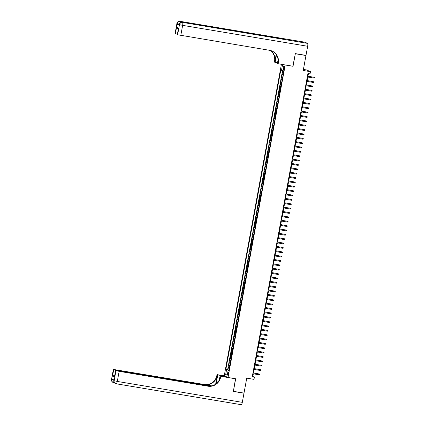 <?xml version="1.0" encoding="UTF-8"?>
<svg xmlns="http://www.w3.org/2000/svg" width="426" height="426" viewBox="0 0 426 426"><rect width="100%" height="100%" fill="white"/><g stroke="black" fill="none" stroke-linecap="round" stroke-linejoin="round"><path stroke-width="0.64" d="M228.411 373.884A1.422 0.346 -80.5 0 0 228.32 372.329A1.422 0.346 -80.5 0 0 227.756 373.586A1.422 0.346 -80.5 0 0 227.851 375.136A1.422 0.346 -80.5 0 0 228.411 373.884M281.416 64.305L224.246 375.78L228.027 377.489L285.218 64.944M303.413 69.422L306.672 69.971L310.447 71.68L310.048 73.863L307.923 73.506L252.256 376.818L254.381 377.175L252.847 376.483L253.337 373.81M228.027 377.489L235.679 378.767L233.379 391.318L244.007 393.097L246.75 378.144L253.981 379.358L254.381 377.175M305.49 55.311L305.964 55.524L303.221 70.471L310.447 71.68M292.87 66.222L295.33 53.745L305.964 55.524M282.891 70.657L282.443 73.102L283.428 73.267M283.077 75.184L282.124 74.848L281.639 77.463L282.63 77.633M282.278 79.545L281.32 79.209L280.84 81.829L281.826 81.994M281.474 83.911L280.521 83.576L280.036 86.196L281.027 86.361M280.675 88.278L279.717 87.937L279.238 90.557L280.223 90.722M279.871 92.639L278.918 92.304L278.439 94.923L279.424 95.089M279.073 97.006L278.114 96.67L277.635 99.285L278.625 99.45M278.274 101.367L277.315 101.031L276.836 103.651L277.821 103.816M277.47 105.733L276.517 105.398L276.032 108.012L277.022 108.177M276.671 110.094L275.713 109.759L275.233 112.379L276.218 112.544M275.867 114.461L274.914 114.125L274.435 116.745L275.42 116.91M275.068 118.827L274.11 118.487L273.63 121.106L274.621 121.272M274.264 123.189L273.311 122.853L272.832 125.473L273.817 125.638M273.465 127.555L272.512 127.22L272.028 129.834L273.018 129.999M272.667 131.916L271.708 131.581L271.229 134.201L272.214 134.366M271.863 136.283L270.909 135.947L270.425 138.562L271.415 138.727M271.064 140.644L270.105 140.308L269.626 142.928L270.611 143.093M270.26 145.01L269.307 144.675L268.827 147.295L269.812 147.46M269.461 149.377L268.502 149.036L268.023 151.656L269.014 151.821M268.662 153.738L267.704 153.403L267.224 156.022L268.21 156.188M267.858 158.105L266.905 157.769L266.42 160.384L267.411 160.549M267.059 162.466L266.101 162.13L265.622 164.75L266.607 164.915M266.255 166.832L265.302 166.497L264.823 169.111L265.808 169.276M265.457 171.193L264.498 170.858L264.019 173.478L265.004 173.643M264.652 175.56L263.699 175.224L263.22 177.844L264.205 178.009M263.854 179.921L262.895 179.586L262.416 182.206L263.406 182.371M263.055 184.288L262.096 183.952L261.617 186.572L262.602 186.737M262.251 188.654L261.298 188.319L260.813 190.933L261.804 191.098M261.452 193.015L260.494 192.68L260.014 195.3L261 195.465M260.648 197.382L259.695 197.046L259.216 199.661L260.201 199.826M259.849 201.743L258.891 201.407L258.412 204.027L259.402 204.192M259.051 206.109L258.092 205.774L257.613 208.394L258.598 208.559M258.247 210.471L257.293 210.135L256.809 212.755L257.799 212.92M257.448 214.837L256.489 214.502L256.01 217.122L256.995 217.287M256.644 219.204L255.691 218.868L255.206 221.483L256.196 221.648M255.845 223.565L254.886 223.229L254.407 225.849L255.392 226.014M255.041 227.931L254.088 227.596L253.608 230.21L254.594 230.375M254.242 232.292L253.284 231.957L252.804 234.577L253.795 234.742M253.443 236.659L252.485 236.323L252.006 238.943L252.991 239.108M252.639 241.02L251.686 240.685L251.202 243.305L252.192 243.47M251.841 245.387L250.882 245.051L250.403 247.671L251.388 247.836M251.036 249.753L250.083 249.412L249.604 252.032L250.589 252.197M250.238 254.114L249.279 253.779L248.8 256.399L249.79 256.564M249.434 258.481L248.48 258.145L248.001 260.76L248.986 260.925M248.635 262.842L247.682 262.507L247.197 265.126L248.188 265.291M247.836 267.209L246.878 266.873L246.398 269.488L247.384 269.658M247.032 271.57L246.079 271.234L245.594 273.854L246.585 274.019M246.233 275.936L245.275 275.601L244.796 278.221L245.781 278.386M245.429 280.303L244.476 279.962L243.997 282.582L244.982 282.747M244.63 284.664L243.672 284.328L243.193 286.948L244.183 287.113M243.832 289.03L242.873 288.695L242.394 291.309L243.379 291.475M243.028 293.392L242.075 293.056L241.59 295.676L242.58 295.841M242.229 297.758L241.27 297.423L240.791 300.037L241.776 300.202M241.425 302.119L240.472 301.784L239.992 304.404L240.978 304.569M240.626 306.486L239.668 306.15L239.188 308.77L240.179 308.935M239.822 310.852L238.869 310.511L238.39 313.131L239.375 313.296M239.023 315.213L238.07 314.878L237.586 317.498L238.576 317.663M238.225 319.58L237.266 319.244L236.787 321.859L237.772 322.024M237.42 323.941L236.467 323.606L235.983 326.225L236.973 326.391M236.622 328.308L235.663 327.972L235.184 330.587L236.169 330.752M235.818 332.669L234.864 332.333L234.385 334.953L235.37 335.118M235.019 337.035L234.06 336.7L233.581 339.32L234.572 339.485M234.22 341.402L233.262 341.061L232.782 343.681L233.767 343.846M233.416 345.763L232.463 345.427L231.978 348.047L232.969 348.212M232.617 350.129L231.659 349.794L231.18 352.408L232.165 352.574M231.813 354.491L230.86 354.155L230.375 356.775L231.366 356.94M231.014 358.857L230.056 358.522L229.577 361.136L230.562 361.301M230.21 363.218L229.257 362.883L228.778 365.503L229.763 365.668M283.924 67.617L283.748 68.575A1.379 0.335 -80.5 0 0 283.838 70.082A1.379 0.335 -80.5 0 0 284.382 68.863L284.557 67.904A1.379 0.335 -80.5 0 0 284.467 66.403A1.379 0.335 -80.5 0 0 283.924 67.617L284.584 67.729M228.879 370.498L228.112 370.439L228.826 370.764L283.775 71.376L283.061 71.057L283.94 66.254L282.39 65.551L281.511 70.354L280.793 70.029L225.849 369.411L228.671 370.205L228.624 370.476M228.112 370.439L227.234 375.242L225.679 374.539L226.563 369.736M283.397 73.437L282.443 73.102M282.534 70.583L227.633 369.709L228.964 370.034M229.412 367.585L228.453 367.249L227.974 369.869M229.731 365.838L228.778 365.503M230.535 361.477L229.577 361.136M231.334 357.11L230.375 356.775M232.133 352.744L231.18 352.408M232.937 348.383L231.978 348.047M233.736 344.016L232.782 343.681M234.54 339.655L233.581 339.32M235.338 335.289L234.385 334.953M236.142 330.927L235.184 330.587M236.941 326.561L235.983 326.225M237.74 322.194L236.787 321.859M238.544 317.833L237.586 317.498M239.343 313.467L238.39 313.131M240.147 309.106L239.188 308.77M240.946 304.739L239.992 304.404M241.744 300.378L240.791 300.037M242.548 296.011L241.59 295.676M243.347 291.645L242.394 291.309M244.151 287.284L243.193 286.948M244.95 282.917L243.997 282.582M245.754 278.556L244.796 278.221M246.553 274.19L245.594 273.854M247.352 269.828L246.398 269.488M248.156 265.462L247.197 265.126M248.954 261.095L248.001 260.76M249.758 256.734L248.8 256.399M250.557 252.368L249.604 252.032M251.356 248.007L250.403 247.671M252.16 243.64L251.202 243.305M252.959 239.279L252.006 238.943M253.763 234.912L252.804 234.577M254.562 230.546L253.608 230.21M255.366 226.185L254.407 225.849M256.164 221.818L255.206 221.483M256.963 217.457L256.01 217.122M257.767 213.091L256.809 212.755M258.566 208.729L257.613 208.394M259.37 204.363L258.412 204.027M260.169 200.002L259.216 199.661M260.973 195.635L260.014 195.3M261.772 191.269L260.813 190.933M262.57 186.907L261.617 186.572M263.375 182.541L262.416 182.206M264.173 178.18L263.22 177.844M264.977 173.813L264.019 173.478M265.776 169.452L264.823 169.111M266.575 165.086L265.622 164.75M267.379 160.719L266.42 160.384M268.178 156.358L267.224 156.022M268.982 151.991L268.023 151.656M269.78 147.63L268.827 147.295M270.585 143.264L269.626 142.928M271.383 138.903L270.425 138.562M272.182 134.536L271.229 134.201M272.986 130.17L272.028 129.834M273.785 125.808L272.832 125.473M274.589 121.442L273.63 121.106M275.388 117.081L274.435 116.745M276.186 112.714L275.233 112.379M276.991 108.353L276.032 108.012M277.789 103.987L276.836 103.651M278.593 99.62L277.635 99.285M279.392 95.259L278.439 94.923M280.196 90.892L279.238 90.557M280.995 86.531L280.036 86.196M281.794 82.165L280.84 81.829M282.598 77.804L281.639 77.463M293.029 66.291L285.377 65.013M253.491 372.974L254.141 369.443M254.295 368.607L254.94 365.082M255.094 364.246L255.744 360.715M255.893 359.879L256.543 356.354M256.697 355.518L257.341 351.988M257.496 351.152L258.145 347.627M258.3 346.785L258.944 343.26M259.099 342.424L259.748 338.894M259.897 338.058L260.547 334.532M260.701 333.696L261.346 330.166M261.5 329.33L262.15 325.805M262.304 324.969L262.948 321.438M263.103 320.602L263.753 317.077M263.907 316.236L264.551 312.711M264.706 311.875L265.355 308.344M265.505 307.508L266.154 303.983M266.309 303.147L266.953 299.616M267.107 298.78L267.757 295.255M267.911 294.419L268.556 290.889M268.71 290.053L269.36 286.528M269.509 285.686L270.159 282.161M270.313 281.325L270.957 277.795M271.112 276.959L271.761 273.433M271.916 272.597L272.56 269.067M272.715 268.231L273.364 264.706M273.519 263.87L274.163 260.339M274.317 259.503L274.967 255.978M275.116 255.142L275.766 251.612M275.92 250.776L276.565 247.245M276.719 246.409L277.369 242.884M277.523 242.048L278.167 238.517M278.322 237.681L278.971 234.156M279.126 233.32L279.77 229.79M279.925 228.954L280.574 225.429M280.723 224.593L281.373 221.062M281.527 220.226L282.172 216.696M282.326 215.86L282.976 212.334M283.13 211.498L283.775 207.968M283.929 207.132L284.579 203.607M284.728 202.771L285.377 199.24M285.532 198.404L286.176 194.879M286.331 194.043L286.98 190.513M287.135 189.676L287.779 186.146M287.933 185.31L288.583 181.785M288.737 180.949L289.382 177.418M289.536 176.582L290.186 173.057M290.335 172.221L290.985 168.691M291.139 167.855L291.783 164.329M291.938 163.493L292.587 159.963M292.742 159.127L293.386 155.602M293.541 154.76L294.19 151.235M294.339 150.399L294.989 146.869M295.143 146.033L295.788 142.508M295.942 141.672L296.592 138.141M296.746 137.305L297.391 133.78M297.545 132.944L298.195 129.413M298.349 128.577L298.993 125.052M299.148 124.211L299.797 120.686M299.947 119.85L300.596 116.319M300.751 115.483L301.395 111.958M301.549 111.122L302.199 107.592M302.353 106.756L302.998 103.23M303.152 102.394L303.802 98.864M303.956 98.028L304.601 94.503M304.755 93.661L305.405 90.136M305.554 89.3L306.203 85.77M306.358 84.934L307.002 81.409M307.157 80.573L307.806 77.042M307.961 76.206L308.44 73.591M252.33 376.392L252.847 376.483M283.125 70.711L281.511 70.354M227.633 369.709L225.849 369.411M283.759 67.249L282.39 65.551M225.679 374.539L227.543 373.559M313.871 78.059L314.415 77.958L314.495 77.521L314.015 77.271L313.871 78.059L307.29 76.957M307.434 76.174L314.015 77.271L307.444 76.121M179.101 24.777L177.062 24.277L179.106 25.198L179.154 24.49L179.106 25.198M295.356 53.612L293.035 66.248L278.157 63.762L278.29 63.016A11.113 10.756 114.4 0 0 272.241 51.115A11.113 10.756 114.4 0 0 269.663 50.332L177.626 34.762L179.479 24.66L179.224 24.543A2.668 2.583 114.4 0 1 182.259 22.354L307.529 43.377A2.668 0.65 99.5 0 1 307.663 46.269L305.985 55.391L295.356 53.612M276.479 55.007A5 1.219 -80.5 0 0 276.373 55.556L275.116 62.388L274.376 62.052L274.514 61.307A11.113 10.756 114.4 0 0 270.27 50.449M278.157 63.762L277.417 63.426L278.072 59.853M276.16 54.517L274.882 61.477A11.113 10.756 114.4 0 0 270.467 50.497M178.143 28.963L176.577 27.2L178.526 28.079L177.328 34.628L177.626 34.762M177.328 34.628L178.526 28.079M304.894 42.206A2.668 0.65 99.5 0 1 304.936 42.206A2.668 0.65 99.5 0 1 304.979 42.222L307.529 43.377M281.677 38.979A2.668 0.65 99.5 0 1 281.719 38.979A2.668 0.65 99.5 0 1 281.762 38.995L279.717 38.068A2.668 0.65 99.5 0 1 279.983 38.691M277.528 62.787L275.116 62.388M177.317 34.224L175.374 33.745L176.577 27.2M177.062 24.277L176.928 23.505L175.075 33.606L175.374 33.745M175.075 33.606L176.928 23.505A2.668 2.583 114.4 0 1 179.958 21.311L279.717 38.068M278.29 63.016L277.922 62.851A11.113 10.756 114.4 0 0 272.06 51.035M113.918 379.933L113.875 380.62A2.668 2.583 114.4 0 0 115.324 383.475L115.579 383.592A2.668 2.668 0 0 0 116.239 383.794A2.668 0.65 -80.5 0 1 116.202 383.778A2.668 2.583 -65.6 0 1 114.131 380.737L115.984 370.631L119.147 371.339L117.294 381.44L114.131 380.737L113.992 379.965L111.953 379.039L111.83 379.694L111.505 379.523L113.359 369.422L111.575 379.582A2.668 2.583 114.4 0 0 113.028 382.436A2.668 2.668 0 0 1 111.505 379.523M242.309 402.346A2.668 0.65 99.5 0 1 241.254 404.7L116.239 383.794A2.668 0.65 -80.5 0 0 117.294 381.44L242.309 402.346L243.981 393.225L233.352 391.446L235.514 378.741M225.146 376.185L217.75 374.949L216.499 381.781A5 1.219 -80.5 0 0 216.238 383.725M217.75 374.949L217.01 374.614L216.877 375.354A11.113 10.756 -65.6 0 1 204.24 384.486L113.359 369.422M215.657 384.167L217.244 375.524A11.113 10.756 -65.6 0 1 204.608 384.657L211.903 385.876M235.669 378.815L220.79 376.323L220.652 377.069A11.113 10.756 -65.6 0 1 208.021 386.201L119.147 371.339M220.79 376.323L220.05 375.988L219.353 379.768M210.268 386.137L115.611 370.439L114.482 377.042L112.528 376.158L113.731 369.614L113.433 369.475M113.731 369.614L116.857 370.524M210.992 386.052L116.894 370.316M241.254 404.7A2.668 0.65 99.5 0 1 241.217 404.689L116.282 383.794M243.981 393.225L243.512 393.012M227.441 377.223L220.05 375.988M224.406 375.849L217.01 374.614M115.611 370.439L114.482 377.042M115.984 370.631L115.68 370.498M220.652 377.069L220.285 376.898A11.113 10.756 -65.6 0 1 207.654 386.031L208.021 386.201M112.528 376.158L114.578 375.306M313.073 82.42L313.616 82.319L313.696 81.888L313.216 81.638L313.073 82.42L306.486 81.323M306.629 80.535L313.216 81.638L306.64 80.487M312.269 86.787L312.812 86.686L312.892 86.249L312.412 85.999L312.269 86.787L305.687 85.685M305.831 84.902L312.412 85.999L305.841 84.849M311.47 91.153L312.013 91.052L312.093 90.616L311.614 90.365L311.47 91.153L304.883 90.051M305.032 89.263L311.614 90.365L305.037 89.215M310.666 95.515L311.214 95.413L311.294 94.977L310.81 94.732L310.666 95.515L304.084 94.412M304.228 93.629L310.81 94.732L304.239 93.576M309.867 99.881L310.41 99.78L310.49 99.343L310.011 99.093L309.867 99.881L303.285 98.779M303.429 97.991L310.011 99.093L303.434 97.943M309.068 104.242L309.611 104.141L309.691 103.704L309.212 103.459L309.068 104.242L302.481 103.14M302.625 102.357L309.212 103.459L302.636 102.304M308.264 108.609L308.807 108.508L308.887 108.071L308.408 107.821L308.264 108.609L301.683 107.506M301.826 106.724L308.408 107.821L301.837 106.67M307.465 112.97L308.009 112.869L308.089 112.437L307.609 112.187L307.465 112.97L300.878 111.873M301.022 111.085L307.609 112.187L301.033 111.037M306.661 117.336L307.205 117.235L307.284 116.799L306.805 116.548L306.661 117.336L300.08 116.234M300.223 115.451L306.805 116.548L300.234 115.398M305.863 121.698L306.406 121.602L306.486 121.165L306.006 120.915L305.863 121.698L299.281 120.601M299.425 119.812L306.006 120.915L299.43 119.765M305.059 126.064L305.607 125.963L305.687 125.526L305.208 125.281L305.059 126.064L298.477 124.962M298.621 124.179L305.208 125.281L298.631 124.126M304.26 130.431L304.803 130.329L304.883 129.893L304.404 129.642L304.26 130.431L297.678 129.328M297.822 128.54L304.404 129.642L297.833 128.492M303.461 134.792L304.004 134.691L304.084 134.254L303.605 134.009L303.461 134.792L296.874 133.689M297.018 132.907L303.605 134.009L297.028 132.853M302.657 139.158L303.2 139.057L303.28 138.62L302.801 138.37L302.657 139.158L296.075 138.056M296.219 137.268L302.801 138.37L296.23 137.22M301.858 143.519L302.401 143.418L302.481 142.982L302.002 142.737L301.858 143.519L295.271 142.422M295.415 141.634L302.002 142.737L295.426 141.581M301.054 147.886L301.603 147.785L301.683 147.348L301.198 147.098L301.054 147.886L294.472 146.784M294.616 146.001L301.198 147.098L294.627 145.948M300.255 152.247L300.799 152.151L300.878 151.715L300.399 151.464L300.255 152.247L293.674 151.15M293.818 150.362L300.399 151.464L293.823 150.314M299.457 156.614L300 156.512L300.08 156.076L299.6 155.831L299.457 156.614L292.87 155.511M293.013 154.729L299.6 155.831L293.024 154.675M298.653 160.98L299.196 160.879L299.276 160.442L298.796 160.192L298.653 160.98L292.071 159.878M292.215 159.09L298.796 160.192L292.225 159.042M297.854 165.341L298.397 165.24L298.477 164.803L297.998 164.558L297.854 165.341L291.267 164.239M291.411 163.456L297.998 164.558L291.421 163.403M297.05 169.708L297.593 169.607L297.673 169.17L297.194 168.92L297.05 169.708L290.468 168.605M290.612 167.817L297.194 168.92L290.623 167.769M296.251 174.069L296.794 173.968L296.874 173.531L296.395 173.286L296.251 174.069L289.664 172.972M289.813 172.184L296.395 173.286L289.818 172.131M295.447 178.435L295.995 178.334L296.075 177.898L295.591 177.647L295.447 178.435L288.865 177.333M289.009 176.55L295.591 177.647L289.02 176.497M294.648 182.797L295.191 182.701L295.271 182.264L294.792 182.014L294.648 182.797L288.067 181.7M288.21 180.912L294.792 182.014L288.216 180.864M293.849 187.163L294.393 187.062L294.472 186.625L293.993 186.375L293.849 187.163L287.262 186.061M287.406 185.278L293.993 186.375L287.417 185.225M293.045 191.53L293.589 191.428L293.668 190.992L293.189 190.741L293.045 191.53L286.464 190.427M286.607 189.639L293.189 190.741L286.618 189.591M292.247 195.891L292.79 195.79L292.87 195.353L292.39 195.108L292.247 195.891L285.66 194.788M285.803 194.006L292.39 195.108L285.814 193.952M291.443 200.257L291.986 200.156L292.071 199.719L291.586 199.469L291.443 200.257L284.861 199.155M285.005 198.367L291.586 199.469L285.015 198.319M290.644 204.618L291.187 204.517L291.267 204.081L290.788 203.836L290.644 204.618L284.062 203.521M284.206 202.733L290.788 203.836L284.211 202.68M289.84 208.985L290.388 208.884L290.468 208.447L289.989 208.197L289.84 208.985L283.258 207.883M283.402 207.1L289.989 208.197L283.412 207.047M289.041 213.346L289.584 213.25L289.664 212.814L289.185 212.563L289.041 213.346L282.459 212.249M282.603 211.461L289.185 212.563L282.614 211.413M288.242 217.713L288.785 217.611L288.865 217.175L288.386 216.925L288.242 217.713L281.655 216.61M281.799 215.828L288.386 216.925L281.81 215.774M287.438 222.079L287.981 221.978L288.061 221.541L287.582 221.291L287.438 222.079L280.856 220.977M281 220.189L287.582 221.291L281.011 220.141M286.639 226.44L287.183 226.339L287.262 225.902L286.783 225.658L286.639 226.44L280.052 225.338M280.202 224.555L286.783 225.658L280.207 224.502M285.835 230.807L286.384 230.706L286.464 230.269L285.979 230.019L285.835 230.807L279.254 229.705M279.397 228.916L285.979 230.019L279.408 228.868M285.037 235.168L285.58 235.067L285.66 234.63L285.18 234.385L285.037 235.168L278.455 234.071M278.599 233.283L285.18 234.385L278.604 233.23M284.238 239.534L284.781 239.433L284.861 238.997L284.382 238.746L284.238 239.534L277.651 238.432M277.795 237.649L284.382 238.746L277.805 237.596M283.434 243.896L283.977 243.8L284.057 243.363L283.578 243.113L283.434 243.896L276.852 242.799M276.996 242.011L283.578 243.113L277.007 241.963M282.635 248.262L283.178 248.161L283.258 247.724L282.779 247.474L282.635 248.262L276.048 247.16M276.192 246.377L282.779 247.474L276.202 246.324M281.831 252.629L282.374 252.527L282.454 252.091L281.975 251.841L281.831 252.629L275.249 251.526M275.393 250.738L281.975 251.841L275.404 250.69M281.032 256.99L281.575 256.889L281.655 256.452L281.176 256.207L281.032 256.99L274.45 255.888M274.594 255.105L281.176 256.207L274.6 255.052M280.228 261.356L280.777 261.255L280.856 260.818L280.377 260.568L280.228 261.356L273.646 260.254M273.79 259.466L280.377 260.568L273.801 259.418M279.429 265.717L279.973 265.616L280.052 265.18L279.573 264.935L279.429 265.717L272.848 264.615M272.991 263.832L279.573 264.935L273.002 263.779M278.631 270.084L279.174 269.983L279.254 269.546L278.774 269.296L278.631 270.084L272.044 268.982M272.187 268.199L278.774 269.296L272.198 268.146M277.827 274.445L278.37 274.344L278.45 273.913L277.97 273.662L277.827 274.445L271.245 273.348M271.389 272.56L277.97 273.662L271.399 272.512M277.028 278.812L277.571 278.71L277.651 278.274L277.172 278.024L277.028 278.812L270.441 277.709M270.59 276.927L277.172 278.024L270.595 276.873M276.224 283.178L276.772 283.077L276.852 282.64L276.368 282.39L276.224 283.178L269.642 282.076M269.786 281.288L276.368 282.39L269.796 281.24M275.425 287.539L275.968 287.438L276.048 287.002L275.569 286.757L275.425 287.539L268.843 286.437M268.987 285.654L275.569 286.757L268.992 285.601M274.626 291.906L275.169 291.805L275.249 291.368L274.77 291.118L274.626 291.906L268.039 290.804M268.183 290.015L274.77 291.118L268.194 289.968M273.822 296.267L274.365 296.166L274.445 295.729L273.966 295.484L273.822 296.267L267.24 295.165M267.384 294.382L273.966 295.484L267.395 294.329M273.023 300.634L273.567 300.532L273.646 300.096L273.167 299.845L273.023 300.634L266.436 299.531M266.58 298.748L273.167 299.845L266.591 298.695M272.219 304.995L272.762 304.894L272.842 304.462L272.363 304.212L272.219 304.995L265.638 303.898M265.781 303.11L272.363 304.212L265.792 303.062M271.421 309.361L271.964 309.26L272.044 308.823L271.564 308.573L271.421 309.361L264.839 308.259M264.983 307.476L271.564 308.573L264.988 307.423M270.616 313.722L271.165 313.627L271.245 313.19L270.766 312.94L270.616 313.722L264.035 312.625M264.179 311.837L270.766 312.94L264.189 311.789M269.818 318.089L270.361 317.988L270.441 317.551L269.962 317.306L269.818 318.089L263.236 316.987M263.38 316.204L269.962 317.306L263.385 316.151M269.019 322.455L269.562 322.354L269.642 321.918L269.163 321.667L269.019 322.455L262.432 321.353M262.576 320.565L269.163 321.667L262.586 320.517M268.215 326.817L268.758 326.715L268.838 326.279L268.359 326.034L268.215 326.817L261.633 325.714M261.777 324.932L268.359 326.034L261.788 324.878M267.416 331.183L267.959 331.082L268.039 330.645L267.56 330.395L267.416 331.183L260.829 330.081M260.973 329.293L267.56 330.395L260.984 329.245M266.612 335.544L267.155 335.443L267.24 335.006L266.756 334.761L266.612 335.544L260.03 334.447M260.174 333.659L266.756 334.761L260.185 333.606M265.813 339.911L266.356 339.81L266.436 339.373L265.957 339.123L265.813 339.911L259.232 338.808M259.375 338.026L265.957 339.123L259.381 337.972M265.009 344.272L265.558 344.176L265.638 343.739L265.158 343.489L265.009 344.272L258.428 343.175M258.571 342.387L265.158 343.489L258.582 342.339M264.211 348.638L264.754 348.537L264.834 348.101L264.354 347.856L264.211 348.638L257.629 347.536M257.773 346.753L264.354 347.856L257.783 346.7M263.412 353.005L263.955 352.904L264.035 352.467L263.556 352.217L263.412 353.005L256.825 351.903M256.969 351.115L263.556 352.217L256.979 351.067M262.608 357.366L263.151 357.265L263.231 356.828L262.751 356.583L262.608 357.366L256.026 356.264M256.17 355.481L262.751 356.583L256.18 355.428M261.809 361.733L262.352 361.631L262.432 361.195L261.953 360.944L261.809 361.733L255.222 360.63M255.371 359.842L261.953 360.944L255.376 359.794M261.005 366.094L261.553 365.993L261.633 365.556L261.149 365.311L261.005 366.094L254.423 364.997M254.567 364.209L261.149 365.311L254.578 364.155M260.206 370.46L260.749 370.359L260.829 369.922L260.35 369.672L260.206 370.46L253.624 369.358M253.768 368.575L260.35 369.672L253.774 368.522M259.407 374.821L259.951 374.726L260.03 374.289L259.551 374.039L259.407 374.821L252.82 373.724M252.964 372.936L259.551 374.039L252.975 372.888M282.497 75.013L282.816 73.272M228.826 367.42L229.151 365.673M229.63 363.053L229.949 361.307M230.429 358.687L230.748 356.945M231.233 354.325L231.552 352.579M232.032 349.959L232.351 348.212M232.836 345.598L233.155 343.851M233.634 341.231L233.954 339.485M234.433 336.87L234.758 335.124M235.237 332.504L235.557 330.757M236.036 328.137L236.355 326.396M236.84 323.776L237.16 322.029M237.639 319.409L237.958 317.663M238.438 315.048L238.762 313.302M239.242 310.682L239.561 308.935M240.04 306.321L240.36 304.574M240.844 301.954L241.164 300.208M241.643 297.588L241.963 295.846M242.447 293.226L242.767 291.48M243.246 288.86L243.565 287.113M244.045 284.499L244.37 282.752M244.849 280.132L245.168 278.386M245.648 275.771L245.967 274.024M246.452 271.405L246.771 269.658M247.25 267.038L247.57 265.297M248.054 262.677L248.374 260.93M248.853 258.31L249.173 256.564M249.652 253.949L249.977 252.203M250.456 249.583L250.776 247.836M251.255 245.222L251.574 243.475M252.059 240.855L252.378 239.108M252.858 236.489L253.177 234.747M253.656 232.127L253.981 230.381M254.46 227.761L254.78 226.014M255.259 223.4L255.579 221.653M256.063 219.033L256.383 217.287M256.862 214.672L257.182 212.925M257.666 210.306L257.986 208.559M258.465 205.939L258.784 204.198M259.264 201.578L259.588 199.831M260.068 197.211L260.387 195.47M260.866 192.85L261.186 191.104M261.67 188.484L261.99 186.737M262.469 184.123L262.789 182.376M263.268 179.756L263.593 178.009M264.072 175.395L264.392 173.648M264.871 171.028L265.19 169.282M265.675 166.662L265.994 164.921M266.474 162.301L266.793 160.554M267.278 157.934L267.597 156.188M268.076 153.573L268.396 151.826M268.875 149.206L269.2 147.46M269.679 144.845L269.999 143.099M270.478 140.479L270.798 138.732M271.282 136.112L271.602 134.371M272.081 131.751L272.4 130.005M272.885 127.385L273.204 125.638M273.684 123.023L274.003 121.277M274.482 118.657L274.807 116.91M275.287 114.296L275.606 112.549M276.085 109.929L276.405 108.183M276.889 105.563L277.209 103.822M277.688 101.202L278.008 99.455M278.487 96.835L278.812 95.089M279.291 92.474L279.61 90.727M280.09 88.107L280.409 86.361M280.894 83.746L281.213 82M281.692 79.38L282.012 77.633M284.414 68.687L283.748 68.575M274.882 61.477L274.514 61.307M304.979 42.222L179.958 21.311A2.668 0.65 -80.5 0 0 179.921 21.3A2.668 0.65 -80.5 0 0 179.873 21.3M281.762 38.995L182.259 22.354A2.668 0.65 -80.5 0 0 182.216 22.338A2.668 0.65 -80.5 0 0 182.168 22.338M307.663 46.269L182.642 25.363L180.789 35.47M182.642 25.363A2.668 0.65 -80.5 0 0 182.514 22.466A2.668 2.583 -65.6 0 0 179.479 24.66L182.642 25.363M180.512 22.621A2.668 0.65 -80.5 0 0 180.214 21.428A2.668 2.583 -65.6 0 0 177.184 23.622L179.245 24.128M276.836 55.636L276.373 55.556M217.244 375.524L216.877 375.354M204.608 384.657L204.24 384.486M114.445 382.83L113.987 382.756M113.87 380.194L111.83 379.694A2.668 2.583 -65.6 0 0 113.284 382.553A2.668 2.668 0 0 0 113.944 382.756A2.668 0.65 -80.5 0 0 114.237 382.575M113.028 382.436L113.284 382.553A2.668 2.583 -65.6 0 0 113.902 382.74A2.668 0.65 -80.5 0 0 113.944 382.756L114.45 382.836M217.936 382.021L216.499 381.781M281.719 38.979L182.216 22.338A2.668 2.668 0 0 0 179.154 24.49M176.854 23.451A2.668 2.668 0 0 1 179.921 21.3L304.936 42.206M178.265 29.064L177.78 28.846M113.801 380.567A2.668 2.668 0 0 0 115.324 383.475"/></g></svg>

